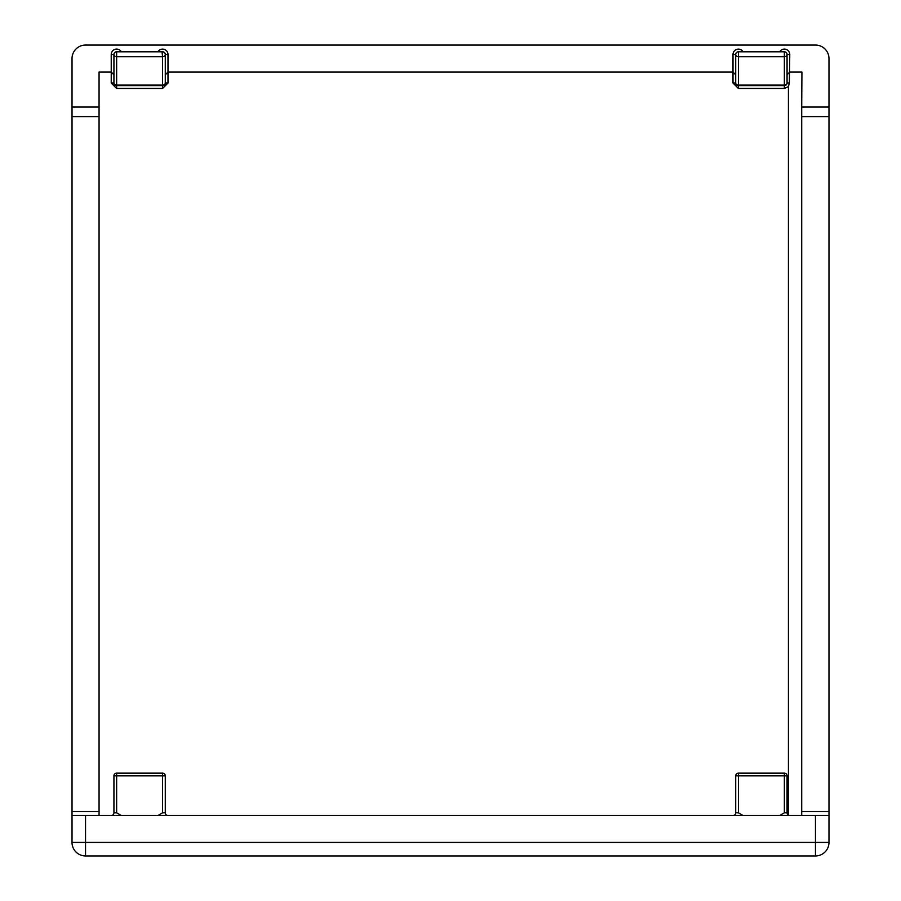 <?xml version="1.0" encoding="UTF-8"?>
<svg xmlns="http://www.w3.org/2000/svg" width="901" height="901" viewBox="0 0 901 901"><rect width="100%" height="100%" fill="white"/><g stroke="black" fill="none" stroke-linecap="round" stroke-linejoin="round"><path stroke-width="1.35" d="M779.68 51.807A5.406 5.406 0 0 1 789.772 54.511L787.069 54.511A2.703 2.219 180 0 1 784.366 56.729L738.415 56.729L738.415 51.807A2.703 2.703 0 0 0 735.712 54.511L735.712 74.783L733.009 72.08L167.991 72.08L165.288 74.783M738.415 88.456L738.415 85.111L784.366 85.111A2.703 2.219 180 0 0 787.069 82.892A2.703 2.703 0 0 1 784.366 85.606L738.415 85.606A2.703 2.703 0 0 1 735.712 82.892L735.712 54.511A2.703 2.219 180 0 0 738.415 56.729L738.415 85.111A2.703 2.219 180 0 1 735.712 82.892L733.009 83.027L738.415 88.456L784.366 88.456L788.42 86.62L789.355 83.027L787.069 82.892L787.069 54.511A2.703 2.703 0 0 0 784.366 51.807L783.814 51.807M738.415 51.807L784.366 51.807L784.366 88.456M113.931 74.783L111.228 72.08L111.228 54.511L113.931 54.511A2.703 2.219 0 0 0 116.634 56.729L116.634 85.111A2.703 2.219 180 0 1 113.931 82.892L113.931 54.511A2.703 2.703 0 0 1 116.634 51.807L162.585 51.807A2.703 2.703 0 0 1 165.288 54.511L165.288 82.892A2.703 2.219 180 0 1 162.585 85.111L162.585 56.729A2.703 2.219 0 0 0 165.288 54.511L167.991 54.511L167.991 83.027L162.585 88.456L116.634 88.456L111.228 83.027L111.228 72.08L99.065 72.08L99.065 815.518M99.065 107.039L72.024 107.039L72.024 58.565A13.515 13.515 0 0 1 85.539 45.05L815.461 45.05A13.515 13.515 0 0 1 828.976 58.565L828.976 107.039L801.71 107.039L801.935 72.08L789.772 72.08L787.069 74.783M72.024 107.039L72.024 815.518L85.539 815.518L85.539 855.95A13.515 13.515 180 0 1 72.024 842.435L72.024 815.518M815.461 815.518L828.976 815.518L828.976 842.435A13.515 13.515 180 0 1 815.461 855.95L815.461 815.518L85.539 815.518M828.976 107.039L828.976 815.518M801.71 107.039L801.71 815.518M779.68 815.518L784.366 812.815L784.366 775.829L738.415 775.829L738.415 812.815L743.088 815.518M733.009 815.518A2.703 2.703 0 0 0 735.712 812.815L735.712 775.829L738.415 775.829L738.415 773.126A2.703 2.703 0 0 0 735.712 775.829M738.415 773.126L784.366 773.126L784.366 775.829L787.069 775.829L787.069 812.815A2.703 2.703 0 0 0 789.772 815.518M157.912 815.518L162.585 812.815L162.585 775.829L116.634 775.829L116.634 812.815L121.32 815.518M165.288 775.829A2.703 2.703 0 0 0 162.585 773.126L162.585 775.829L165.288 775.829L165.288 812.815A2.703 2.703 0 0 0 167.991 815.518A2.703 2.703 0 0 1 165.288 812.815L162.585 812.815M116.634 812.815L113.931 812.815A2.703 2.703 0 0 1 111.228 815.518A2.703 2.703 0 0 0 113.931 812.815L113.931 775.829L116.634 775.829L116.634 773.126A2.703 2.703 0 0 0 113.931 775.829M116.634 51.807L116.634 56.729L162.585 56.729L162.034 51.807M167.991 83.027L165.288 82.892A2.703 2.703 0 0 1 162.585 85.606L116.634 85.606A2.703 2.703 0 0 1 113.931 82.892L111.228 83.027M789.355 83.027L789.772 54.511M162.585 88.456L162.585 85.111L116.634 85.111L116.634 88.456M111.228 54.511A5.406 5.406 0 0 1 121.32 51.807M157.912 51.807A5.406 5.406 0 0 1 167.991 54.511M733.009 83.027L733.009 54.511A5.406 5.406 0 0 1 743.088 51.807M99.065 116.589L72.024 116.589M99.065 811.553L72.024 811.553M828.976 116.589L801.935 116.589M828.976 811.553L801.935 811.553M815.461 855.95A13.515 13.515 0 0 0 828.976 842.435L72.024 842.435A13.515 13.515 0 0 0 85.539 855.95L815.461 855.95L85.539 855.95M788.42 815.157L788.42 86.62M735.712 54.511L733.009 54.511M738.415 812.815L735.712 812.815M787.069 812.815L784.366 812.815M787.069 775.829A2.703 2.703 0 0 0 784.366 773.126M162.585 773.126L116.634 773.126"/></g></svg>
